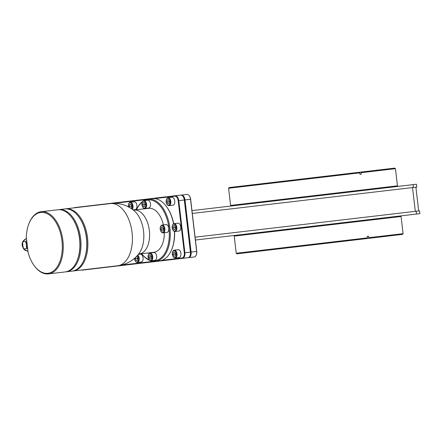 <?xml version="1.0" encoding="UTF-8"?>
<svg xmlns="http://www.w3.org/2000/svg" width="442" height="442" viewBox="0 0 442 442"><rect width="100%" height="100%" fill="white"/><g stroke="black" fill="none" stroke-linecap="round" stroke-linejoin="round"><path stroke-width="0.66" d="M228.591 188.264L229.144 187.563L394.745 168.109L395.446 168.662L361.125 172.695L361.296 174.159L359.97 174.319L359.799 172.85L228.591 188.264L230.608 205.431L397.463 185.833L395.446 168.662M192.292 213.436L416.778 187.065L416.447 184.237L191.961 210.607M195.082 237.194L416.187 211.221L416.519 214.05L195.419 240.023M416.519 214.05L419.9 213.652L419.568 210.828L416.187 211.221M400.364 215.945L401.065 216.503L234.21 236.1L236.227 253.272L367.435 237.857L367.142 238.525L236.929 253.824L236.227 253.272M401.065 216.503L403.082 233.669L368.761 237.702L368.589 236.232L367.258 236.393L367.435 237.857M403.082 233.669L402.524 234.37L368.473 238.371L368.761 237.702M368.473 238.371L367.142 238.525M360.689 172.109L361.125 172.695M359.799 172.85L359.357 172.264M189.331 195.839A4.845 2.818 83.3 0 1 189.43 195.972A4.845 2.818 83.3 0 1 190.629 199.254L196.751 251.382A4.845 2.818 83.3 0 1 196.347 254.852A4.845 2.818 83.3 0 1 196.276 255.001M181.264 195.149L186.878 194.386A5.271 3.061 83.3 0 1 189.226 195.695A5.271 3.061 83.3 0 1 190.53 199.265L196.651 251.393A5.271 3.061 83.3 0 1 196.215 255.161A5.271 3.061 83.3 0 1 194.226 256.984L188.69 257.631A5.271 3.061 -96.7 0 0 191.115 252.045L184.988 199.911A5.271 3.061 -96.7 0 0 181.336 195.038L180.656 195.115A5.271 3.061 83.3 0 1 183.005 196.43A5.271 3.061 83.3 0 1 184.308 199.994L190.43 252.122A5.271 3.061 83.3 0 1 189.994 255.89A5.271 3.061 83.3 0 1 188.01 257.714L188.596 257.542M183.11 196.568A4.851 2.818 83.3 0 1 183.209 196.701A4.851 2.818 83.3 0 1 184.408 199.983L190.53 252.111A4.851 2.818 83.3 0 1 190.126 255.581A4.851 2.818 83.3 0 1 190.054 255.73M188.01 257.714L182.469 258.366A5.271 3.061 -96.7 0 0 184.894 252.774L178.767 200.646A5.271 3.061 -96.7 0 0 175.115 195.767L74.82 207.552A5.271 3.061 -96.7 0 0 73.991 207.862M81.295 270.034A5.271 3.061 -96.7 0 0 82.173 270.145L182.469 258.366L182.076 257.984L161.789 260.371M180.656 195.115L175.115 195.767L174.822 196.226L154.534 198.607M153.38 261.355L121.241 265.134M113.986 203.375L146.125 199.596M182.076 257.984A4.845 2.818 -96.7 0 0 184.308 252.841L178.187 200.712A4.845 2.818 -96.7 0 0 174.822 196.226M174.59 231.481A30.631 17.785 83.3 0 1 171.723 249.509L171.507 250.012A31.305 18.177 -96.7 0 0 174.435 231.442M173.54 223.818A31.305 18.177 -96.7 0 0 166.391 206.431L166.711 206.873A30.631 17.785 83.3 0 1 173.684 223.746M173.126 230.365A3.95 2.293 -96.7 0 0 173.225 230.509A3.95 2.293 -96.7 0 0 174.993 231.492L178.911 231.033A3.95 2.293 -96.7 0 0 180.728 226.84A3.95 2.293 -96.7 0 0 177.988 223.182L174.071 223.641A3.95 2.293 -96.7 0 0 172.584 225.006A3.95 2.293 -96.7 0 0 172.518 225.171M173.286 256.879A3.95 2.293 -96.7 0 0 173.386 257.023A3.95 2.293 -96.7 0 0 175.148 258.001L179.071 257.542A3.95 2.293 -96.7 0 0 180.888 253.349A3.95 2.293 -96.7 0 0 178.148 249.691L174.225 250.155A3.95 2.293 -96.7 0 0 172.739 251.52A3.95 2.293 -96.7 0 0 172.673 251.68M167.137 204.541A3.95 2.293 -96.7 0 0 167.236 204.679A3.95 2.293 -96.7 0 0 168.999 205.663L172.921 205.204A3.95 2.293 -96.7 0 0 174.739 201.011A3.95 2.293 -96.7 0 0 171.999 197.353L168.076 197.817A3.95 2.293 -96.7 0 0 166.59 199.182A3.95 2.293 -96.7 0 0 166.523 199.342M135.473 261.316A3.95 2.293 -96.7 0 0 135.578 261.46A3.95 2.293 -96.7 0 0 137.34 262.443L141.258 261.984A3.95 2.293 -96.7 0 0 143.075 257.791A3.95 2.293 -96.7 0 0 140.335 254.133L138.34 254.365M133.114 209.878L135.114 209.646A3.95 2.293 -96.7 0 0 136.932 205.453A3.95 2.293 -96.7 0 0 134.191 201.795L130.268 202.254A3.95 2.293 -96.7 0 0 128.782 203.624A3.95 2.293 -96.7 0 0 128.716 203.784M150.844 260.857A31.305 18.177 -96.7 0 0 155.496 261.321L159.722 260.824A31.305 18.177 -96.7 0 0 171.507 250.012M149.109 259.813A30.631 17.785 -96.7 0 1 141.672 253.714A31.305 18.177 -96.7 0 0 149.672 260.426M155.496 261.321A31.305 18.177 -96.7 0 0 169.899 228.111A31.305 18.177 -96.7 0 0 148.192 199.143A31.305 18.177 -96.7 0 0 143.777 200.674M152.263 260.692A30.631 17.785 -96.7 0 0 168.966 228.221A30.631 17.785 -96.7 0 0 145.191 200.502M142.33 202.088A30.631 17.785 -96.7 0 0 136.506 209.746A31.305 18.177 -96.7 0 1 142.733 201.364M163.396 224.895A22.133 12.851 -96.7 0 0 148.716 208.315L134.009 210.044A22.133 12.851 -96.7 0 1 149.357 230.525A22.133 12.851 83.3 0 1 139.175 254.006L138.269 254.277M164.319 232.746A22.133 12.851 83.3 0 1 153.882 252.277L139.175 254.006M149.048 259.725A3.95 2.293 -96.7 0 0 149.153 259.868A3.95 2.293 -96.7 0 0 150.915 260.852L154.833 260.388A3.95 2.293 -96.7 0 0 156.65 256.194A3.95 2.293 -96.7 0 0 153.91 252.537L149.993 253.001A3.95 2.293 -96.7 0 0 148.506 254.365A3.95 2.293 -96.7 0 0 148.44 254.526M142.899 207.386A3.95 2.293 -96.7 0 0 143.004 207.53A3.95 2.293 -96.7 0 0 144.766 208.513L148.683 208.049A3.95 2.293 -96.7 0 0 150.507 203.856A3.95 2.293 -96.7 0 0 147.766 200.198L143.843 200.662A3.95 2.293 -96.7 0 0 142.357 202.027A3.95 2.293 -96.7 0 0 142.291 202.187M161.17 231.768A3.95 2.293 -96.7 0 0 161.275 231.912A3.95 2.293 -96.7 0 0 163.037 232.895L166.954 232.437A3.95 2.293 -96.7 0 0 168.772 228.243A3.95 2.293 -96.7 0 0 166.032 224.586L162.115 225.044A3.95 2.293 -96.7 0 0 160.628 226.409A3.95 2.293 -96.7 0 0 160.562 226.575M65.278 208.895A31.305 18.177 83.3 0 1 65.819 208.817A31.305 18.177 83.3 0 1 87.527 237.785A31.305 18.177 83.3 0 1 73.123 270.996A31.305 18.177 83.3 0 1 72.576 271.045M58.919 209.63L64.731 208.944A31.305 18.177 83.3 0 1 78.698 216.735L79.019 217.171A30.625 17.785 83.3 0 1 86.588 237.895A30.625 17.785 83.3 0 1 84.03 259.813L83.82 260.31A31.305 18.177 83.3 0 1 72.035 271.123L66.223 271.808A31.305 18.177 -96.7 0 0 80.621 238.597A31.305 18.177 -96.7 0 0 58.919 209.63A31.305 18.177 -96.7 0 0 58.372 209.707M78.698 216.735A31.305 18.177 83.3 0 1 86.433 237.918A31.305 18.177 83.3 0 1 83.82 260.31M65.676 271.858A31.305 18.177 -96.7 0 0 66.223 271.808M71.797 217.547L72.118 217.983A30.631 17.785 83.3 0 1 79.687 238.708A30.631 17.785 83.3 0 1 77.129 260.62L76.914 261.123A31.305 18.177 -96.7 0 0 71.797 217.547A31.305 18.177 -96.7 0 0 57.825 209.757L41.189 211.712A31.305 18.177 83.3 0 1 62.897 240.68A31.305 18.177 83.3 0 1 48.493 273.891A31.305 18.177 83.3 0 1 34.526 266.101L34.2 265.664A30.631 17.785 83.3 0 1 28.128 252.625L26.305 237.116A30.631 17.785 83.3 0 1 29.194 223.028A30.631 17.785 83.3 0 1 54.217 219.829A30.631 17.785 83.3 0 1 59.289 262.973A30.631 17.785 83.3 0 1 34.2 265.664M48.493 273.891L65.129 271.935A31.305 18.177 -96.7 0 0 76.914 261.123M29.194 223.028L29.404 222.525A31.305 18.177 83.3 0 1 41.189 211.712M27.713 249.106L26.481 248.575L26.426 244.967L25.642 241.442L22.724 241.785L26.443 238.288M25.642 241.442L26.719 240.636M27.99 251.454L23.559 248.918L22.78 245.393L22.724 241.785M26.481 248.575L23.559 248.918M27.608 248.2A6.221 5.061 -96.7 0 1 26.426 244.967A6.221 5.061 -96.7 0 1 26.824 241.542M27.15 244.304A5.271 4.293 83.3 0 0 27.282 245.437M166.391 206.431A31.305 18.177 -96.7 0 0 152.418 198.646L148.192 199.143M150.915 260.852A3.95 2.293 -96.7 0 0 152.733 256.658A3.95 2.293 -96.7 0 0 149.993 253.001M148.076 257.205A3.53 2.05 -96.7 0 0 148.948 259.592A3.53 2.05 -96.7 0 0 151.263 260.123A3.53 2.05 -96.7 0 0 152.147 256.725A3.53 2.05 -96.7 0 0 150.501 253.631A3.53 2.05 -96.7 0 0 148.368 254.68A3.53 2.05 -96.7 0 0 148.076 257.205M145.998 204.386A3.53 2.05 -96.7 0 0 144.352 201.292A3.53 2.05 -96.7 0 0 142.225 202.342A3.53 2.05 -96.7 0 0 141.926 204.867A3.53 2.05 -96.7 0 0 142.799 207.254A3.53 2.05 -96.7 0 0 145.114 207.784A3.53 2.05 -96.7 0 0 145.998 204.386M144.854 206.519L145.285 204.469L144.39 202.58L143.075 202.734L142.644 204.784L143.534 206.674L144.854 206.519L143.534 206.674M164.269 228.774A3.53 2.05 -96.7 0 0 162.623 225.674A3.53 2.05 -96.7 0 0 160.496 226.724A3.53 2.05 -96.7 0 0 160.197 229.249A3.53 2.05 -96.7 0 0 161.07 231.641A3.53 2.05 -96.7 0 0 163.385 232.166A3.53 2.05 -96.7 0 0 164.269 228.774M163.126 230.901L163.557 228.857L162.662 226.967L161.341 227.122L160.916 229.166L161.805 231.055L163.126 230.901L161.805 231.055M151.004 258.857L151.429 256.808L150.54 254.918L149.219 255.073L148.794 257.122L149.683 259.012L151.004 258.857L149.683 259.012M148.794 257.122L150.838 256.879L151.241 257.73M149.219 255.073L150.54 254.918M151.031 255.957L150.838 256.879M163.153 228.006L162.96 228.923L163.363 229.774M144.882 203.618L144.689 204.541L145.092 205.392M160.916 229.166L162.96 228.923M161.341 227.122L162.662 226.967M142.644 204.784L144.689 204.541M143.075 202.734L144.39 202.58M144.766 208.513A3.95 2.293 -96.7 0 0 146.584 204.32A3.95 2.293 -96.7 0 0 143.843 200.662M163.037 232.895A3.95 2.293 -96.7 0 0 164.855 228.702A3.95 2.293 -96.7 0 0 162.115 225.044M174.993 231.492A3.95 2.293 -96.7 0 0 176.811 227.298A3.95 2.293 -96.7 0 0 174.071 223.641M172.153 227.845A3.53 2.05 -96.7 0 0 173.026 230.232A3.53 2.05 -96.7 0 0 175.341 230.763A3.53 2.05 -96.7 0 0 176.225 227.365A3.53 2.05 -96.7 0 0 174.579 224.271A3.53 2.05 -96.7 0 0 172.446 225.321A3.53 2.05 -96.7 0 0 172.153 227.845M175.082 229.497L175.507 227.453L174.618 225.558L173.297 225.718L172.872 227.763L173.761 229.652L175.082 229.497L173.761 229.652M172.872 227.763L174.916 227.519L175.319 228.37M173.297 225.718L174.618 225.558M175.109 226.602L174.916 227.519M175.148 258.001A3.95 2.293 -96.7 0 0 176.966 253.813A3.95 2.293 -96.7 0 0 174.225 250.155M172.308 254.36A3.53 2.05 -96.7 0 0 173.181 256.747A3.53 2.05 -96.7 0 0 175.496 257.272A3.53 2.05 -96.7 0 0 176.38 253.879A3.53 2.05 -96.7 0 0 174.734 250.78A3.53 2.05 -96.7 0 0 172.607 251.829A3.53 2.05 -96.7 0 0 172.308 254.36M175.236 256.006L175.667 253.962L174.772 252.073L173.457 252.227L173.026 254.272L173.916 256.161L175.236 256.006L173.916 256.161M173.026 254.272L175.071 254.034L175.474 254.885M173.457 252.227L174.772 252.073M175.264 253.111L175.071 254.034M168.999 205.663A3.95 2.293 -96.7 0 0 170.816 201.475A3.95 2.293 -96.7 0 0 168.076 197.817M166.159 202.022A3.53 2.05 -96.7 0 0 167.032 204.408A3.53 2.05 -96.7 0 0 169.352 204.933A3.53 2.05 -96.7 0 0 170.236 201.541A3.53 2.05 -96.7 0 0 168.59 198.441A3.53 2.05 -96.7 0 0 166.457 199.491A3.53 2.05 -96.7 0 0 166.159 202.022M169.087 203.668L169.518 201.624L168.629 199.734L167.308 199.889L166.877 201.933L167.772 203.823L169.087 203.668L167.772 203.823M166.877 201.933L168.921 201.696L169.325 202.547M167.308 199.889L168.629 199.734M169.115 200.773L168.921 201.696M137.34 262.443A3.95 2.293 -96.7 0 0 139.158 258.25A3.95 2.293 -96.7 0 0 137.738 255.089M134.467 258.371A3.53 2.05 -96.7 0 0 134.501 258.797A3.53 2.05 -96.7 0 0 135.374 261.189A3.53 2.05 -96.7 0 0 137.689 261.714A3.53 2.05 -96.7 0 0 138.573 258.321A3.53 2.05 -96.7 0 0 137.351 255.531M135.484 257.454L135.219 258.714L136.108 260.603L137.429 260.448L137.854 258.404L136.965 256.515L136.368 256.587L136.965 256.515M136.108 260.603L137.429 260.448M135.219 258.714L137.263 258.476L137.666 259.327M137.456 257.553L137.263 258.476M132.362 209.32A3.95 2.293 -96.7 0 0 133.009 205.911A3.95 2.293 -96.7 0 0 130.268 202.254M131.882 208.978A3.53 2.05 -96.7 0 0 132.423 205.983A3.53 2.05 -96.7 0 0 130.777 202.884A3.53 2.05 -96.7 0 0 128.65 203.933A3.53 2.05 -96.7 0 0 128.351 206.458A3.53 2.05 -96.7 0 0 128.418 206.884M131.28 208.11L130.683 208.182L131.28 208.11L131.71 206.066L130.815 204.176L129.5 204.331L129.07 206.375L129.617 207.541M129.07 206.375L131.114 206.138L131.517 206.989M129.5 204.331L130.815 204.176M131.307 205.215L131.114 206.138M413.066 184.634L413.397 187.463M190.629 199.254L178.187 200.712M196.751 251.382L184.308 252.841M117.66 265.764A31.305 18.177 83.3 0 0 132.064 232.553A31.305 18.177 -96.7 0 0 110.356 203.585A31.305 31.305 0 0 1 134.141 210.707A25.211 14.641 -96.7 0 1 143.551 231.205A25.211 14.641 83.3 0 1 139.147 253.327A31.305 31.305 0 0 1 117.66 265.764L73.123 270.996M26.592 250.802A6.111 4.978 -96.7 0 1 24.476 249.57M23.288 247.984A6.111 4.978 -96.7 0 1 22.675 242.752M23.459 240.934A6.111 4.978 -96.7 0 1 25.238 239.249M415.314 211.326L412.519 187.563M231.31 205.989L230.608 205.431M234.763 235.398L234.21 236.1M396.905 186.535L397.463 185.833M189.43 195.972L189.226 195.695M196.347 254.852L196.215 255.161M190.126 255.581L189.994 255.89M133.07 209.989L134.009 210.044M110.356 203.585L65.819 208.817M26.735 250.874L25.05 250.238L23.454 248.813L22.1 245.393L22.227 243.144L23.089 241.094L25.36 239.144M148.948 259.592L149.147 259.868M142.799 207.254L143.004 207.53M142.225 202.342L142.357 202.027M160.496 226.724L160.628 226.409M148.368 254.68L148.501 254.365M173.026 230.232L173.225 230.509M172.446 225.321L172.579 225.006M173.181 256.747L173.386 257.023M172.607 251.829L172.739 251.52M167.032 204.408L167.236 204.685M166.457 199.491L166.59 199.182M128.65 203.933L128.782 203.624M418.69 210.928L415.9 187.165"/></g></svg>

